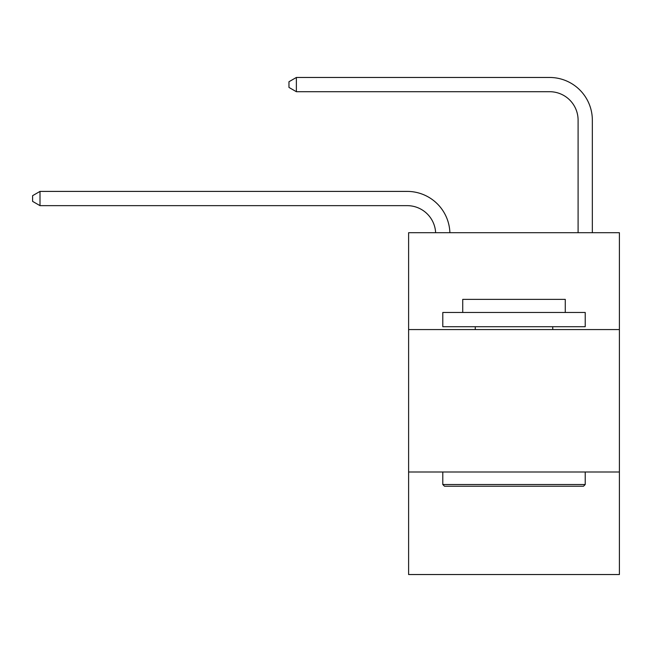 <?xml version="1.0" encoding="UTF-8"?>
<svg xmlns="http://www.w3.org/2000/svg" width="652" height="652" viewBox="0 0 652 652"><rect width="100%" height="100%" fill="white"/><g stroke="black" fill="none" stroke-linecap="round" stroke-linejoin="round"><path stroke-width="0.98" d="M619.4 329.562L619.4 232.707L408.608 232.707L408.608 329.562L619.4 329.562L619.4 574.534L408.608 574.534L408.608 329.562M619.4 471.991L408.608 471.991M407.182 205.649A28.484 28.484 0 0 1 435.634 232.707A28.484 28.484 0 0 0 407.182 205.649A28.484 28.484 0 0 1 435.634 232.707A28.484 28.484 0 0 0 407.182 205.649A28.484 28.484 0 0 1 435.634 232.707A28.484 28.484 0 0 0 407.182 205.649A28.484 28.484 0 0 1 435.634 232.707A28.484 28.484 -30 0 0 407.182 205.649L40.008 205.649L32.6 201.378L32.6 195.681L40.008 191.403L407.182 191.403A42.73 42.73 0 0 1 449.888 232.707M578.096 232.707L578.096 120.196A28.484 28.484 0 0 0 549.612 91.704L296.375 91.704L288.966 87.433L288.966 81.736L296.375 77.466L549.612 77.466A42.73 42.73 0 0 1 592.342 120.196L592.342 232.707M40.008 205.649L40.008 191.403L407.182 191.403M578.096 120.196A28.484 28.484 0 0 0 549.612 91.704A28.484 28.484 0 0 1 578.096 120.196A28.484 28.484 0 0 0 549.612 91.704A28.484 28.484 0 0 1 578.096 120.196A28.484 28.484 0 0 0 549.612 91.704A28.484 28.484 0 0 1 578.096 120.196A28.484 28.484 0 0 0 549.612 91.704M296.375 91.704L296.375 77.466L549.612 77.466M444.501 486.229L442.789 484.517L585.219 484.517L583.507 486.229L444.501 486.229M585.219 312.471L585.219 326.709L442.789 326.709L442.789 312.471L585.219 312.471M462.733 312.471L462.733 299.366L565.276 299.366L565.276 312.471M585.219 471.991L585.219 484.517M442.789 471.991L442.789 484.517M552.741 326.709L552.741 329.562M475.267 326.709L475.267 329.562"/></g></svg>

